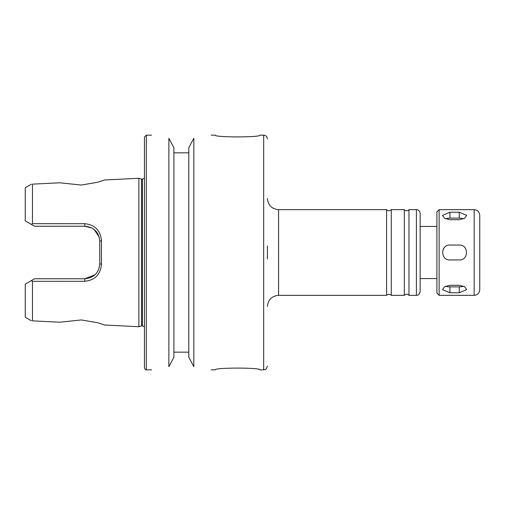 <?xml version="1.0" encoding="UTF-8"?>
<svg xmlns="http://www.w3.org/2000/svg" width="505" height="505" viewBox="0 0 505 505"><rect width="100%" height="100%" fill="white"/><g stroke="black" fill="none" stroke-linecap="round" stroke-linejoin="round"><path stroke-width="0.76" d="M449.949 212.239L459.26 212.239L466.708 215.395L464.531 218.311L459.26 219.688L449.949 219.688L444.678 218.311L442.494 215.395L449.949 212.239L449.949 218.122A7.449 3.724 0 0 0 445.637 218.81M463.571 218.81A7.449 3.724 0 0 0 459.26 218.122L449.949 218.122M449.949 285.312L459.26 285.312L464.531 286.689L466.708 289.605L459.26 292.761L449.949 292.761L442.494 289.605L444.678 286.689L449.949 285.312M445.637 286.19A7.449 3.724 180 0 0 449.949 286.878L459.26 286.878A7.449 3.724 180 0 0 463.571 286.19M449.949 245.051L459.26 245.051C468.874 244.59 468.874 260.41 459.26 259.949L449.949 259.949C440.335 260.41 440.335 244.59 449.949 245.051M444.678 247.229A7.449 7.449 0 0 0 443.062 249.647M386.615 209.657L386.615 295.343L387.278 294.731C390.498 293.437 391.691 295.867 391.268 295.343L391.268 209.657C389.715 211.134 388.168 211.134 386.615 209.657L278.577 209.657C271.791 208.994 268.067 205.27 267.404 198.484M391.268 209.657L404.316 209.657L404.316 295.343L391.268 295.343M404.316 209.657C405.862 211.134 407.415 211.134 408.968 209.657L408.968 295.343C407.415 293.866 405.862 293.866 404.316 295.343M408.968 209.657L416.417 209.657C418.683 209.878 419.92 211.122 420.141 213.381L420.141 291.619C419.163 295.696 417.199 295.179 416.417 295.343L416.417 209.657M420.141 226.423L436.907 226.423L436.907 278.577L420.141 278.577M479.75 236.125L479.75 215.244C479.422 211.854 477.553 209.992 474.163 209.657L439.142 209.657L436.907 211.892L436.907 293.108L439.142 295.343L474.163 295.343C477.553 295.008 479.422 293.146 479.75 289.756L479.75 268.875M479.75 215.244L479.75 289.756M267.404 245.979L267.404 259.021M138.875 178.271L138.875 326.729L141.533 325.889L141.533 179.111L138.875 178.271L104.598 179.982L97.762 182.236L81.318 185.057L59.779 182.785L32.471 184.148L59.779 182.785M59.779 322.215L32.471 320.852L59.779 322.215L81.318 319.943L97.762 322.764L104.598 325.018L138.875 326.729M32.471 320.852C31.051 320.776 31.051 320.776 32.471 320.852C31.051 320.776 31.051 320.776 32.471 320.852L32.471 281.329L84.764 281.298C94.959 280.224 100.527 274.512 101.454 264.159L101.454 240.841C100.533 230.482 94.972 224.769 84.764 223.702L32.471 223.671L31.234 224.315L34.561 226.234L84.859 226.234L92.087 228.115M94.978 274.796L84.859 278.766L34.561 278.766L31.234 280.685L32.471 281.329M31.234 280.685L25.25 284.138L25.25 317.241L31.411 320.795M32.471 184.148C31.051 184.224 31.051 184.224 32.471 184.148C31.051 184.224 31.051 184.224 32.471 184.148L32.471 223.671M31.411 184.205L25.25 187.759L25.25 220.862L31.234 224.315M94.145 229.485L99.157 236.971M84.764 223.702L84.859 226.234C93.968 227.162 98.936 232.13 99.756 241.137L101.454 240.841M99.756 241.137L99.756 263.863L101.454 264.159M99.756 263.863C98.923 272.87 93.962 277.832 84.859 278.766L84.764 281.298M267.404 138.875C267.183 136.615 265.939 135.372 263.673 135.151L259.949 135.151C261.325 137.48 213.874 137.48 215.244 135.151L211.147 135.151M211.147 369.849L215.244 369.849C213.874 367.52 261.325 367.52 259.949 369.849L263.673 369.849C264.525 369.231 265.548 371.251 267.404 366.125M168.872 138.313C146.172 134.418 146.172 134.418 168.872 138.313L168.872 366.687C146.172 370.582 146.172 370.582 168.872 366.687L173.897 357.243L173.897 147.757L168.872 138.313L173.897 147.757M173.897 352.162L188.794 352.162M188.794 357.243L193.819 366.687C216.519 370.582 216.519 370.582 193.819 366.687L188.794 357.243L188.794 147.757L193.819 138.313C216.519 134.418 216.519 134.418 193.819 138.313L193.819 366.687M188.794 152.838L173.897 152.838M141.533 179.111L142.416 179.111L142.416 325.889L144.462 326.71M144.462 178.29L142.416 179.111M151.544 135.151L146.324 135.151L144.462 137.013L144.462 367.987C145.314 369.635 145.939 370.253 146.324 369.849L151.544 369.849M459.26 218.122L459.26 212.239M459.26 286.878L459.26 292.761M449.949 286.878L449.949 292.761M278.577 209.657L278.577 295.343C271.791 296.006 268.067 299.73 267.404 306.516M439.142 209.657L439.142 295.343M474.163 209.657L474.163 295.343M263.673 135.151L263.673 369.849M146.324 135.151L146.324 369.849M278.577 295.343L386.615 295.343M408.968 295.343L416.417 295.343M141.533 325.889L142.416 325.889"/></g></svg>
